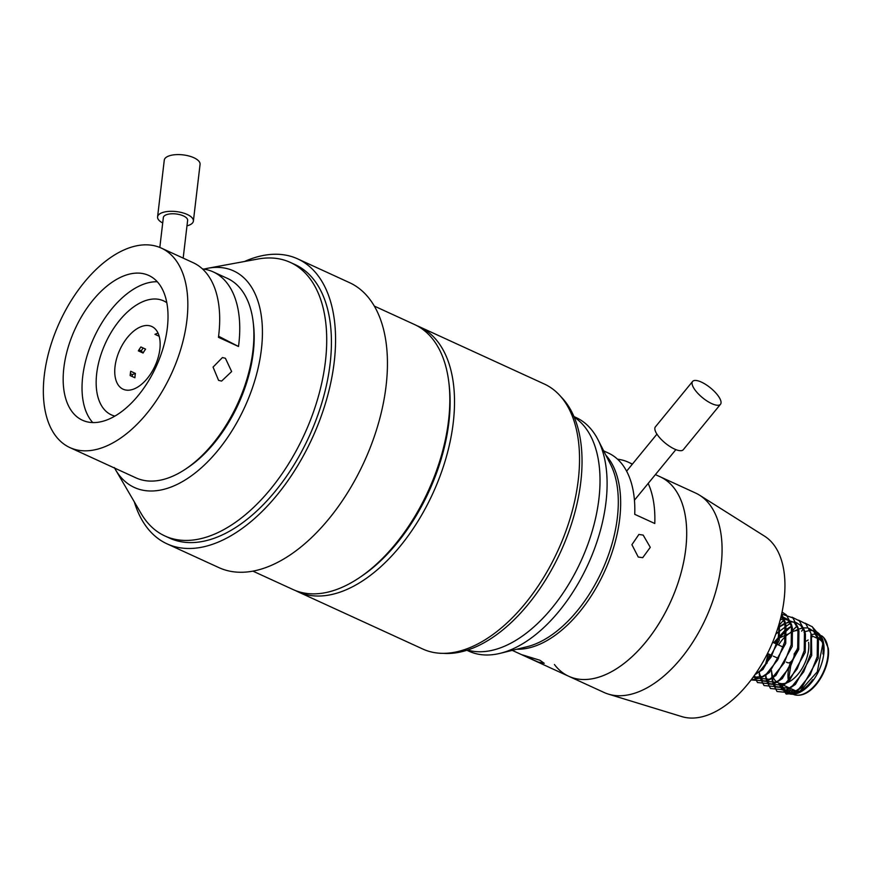 <?xml version="1.0" encoding="UTF-8"?>
<svg xmlns="http://www.w3.org/2000/svg" width="872" height="872" viewBox="0 0 872 872"><rect width="100%" height="100%" fill="white"/><g stroke="black" fill="none" stroke-linecap="round" stroke-linejoin="round"><path stroke-width="1.31" d="M114.33 467.555A119.126 66.85 -65.4 0 0 115.54 469.736A119.126 66.85 -65.4 0 0 144.981 490.576A119.126 66.85 -65.4 0 0 252.073 388.912A119.126 66.85 -65.4 0 0 223.003 267.802A119.126 66.85 -65.4 0 0 207.918 268.227A119.126 66.85 -65.4 0 0 203.95 269.11M115.54 469.736L141.155 513.564A150.475 84.442 -65.4 0 0 164.917 535.975A150.475 84.442 -65.4 0 0 178.357 539.899A150.475 84.442 -65.4 0 0 309.288 423.018A150.475 84.442 -65.4 0 0 290.332 262.418A150.475 84.442 -65.4 0 0 276.904 258.494A150.475 84.442 -65.4 0 0 257.84 259.038L207.918 268.227M164.917 535.975L169.637 538.144A150.475 84.442 -65.4 0 0 183.076 542.057A150.475 84.442 -65.4 0 0 313.996 425.176A150.475 84.442 -65.4 0 0 295.052 264.576L290.332 262.418M134.299 501.836A156.742 87.952 -65.4 0 0 167.032 543.845L218.916 567.628A156.742 87.952 -65.4 0 0 232.911 571.705A156.742 87.952 -65.4 0 0 369.292 449.952A156.742 87.952 -65.4 0 0 349.552 282.67L297.668 258.875A156.742 87.952 -65.4 0 0 283.673 254.798A156.742 87.952 -65.4 0 0 244.476 261.502M167.032 543.845A156.742 87.952 -65.4 0 0 181.016 547.921A156.742 87.952 -65.4 0 0 317.408 426.168A156.742 87.952 -65.4 0 0 297.668 258.875M252.88 571.127L293.068 589.548A145.766 81.805 -65.4 0 0 306.083 593.352A145.766 81.805 -65.4 0 0 359.58 577.558L361.815 576.054A142.637 80.039 -65.4 0 0 449.2 385.435L448.884 382.754A145.766 81.805 -65.4 0 0 414.56 324.537L374.371 306.116M359.58 577.558A145.766 81.805 -65.4 0 0 448.884 382.754M295.455 590.562A145.766 81.805 -65.4 0 0 297.788 591.717A145.766 81.805 -65.4 0 0 310.803 595.511A145.766 81.805 -65.4 0 0 437.635 482.281A145.766 81.805 -65.4 0 0 419.279 326.706A145.766 81.805 -65.4 0 0 416.892 325.681M297.788 591.717L422.789 649.03A145.766 81.805 -65.4 0 0 435.804 652.823A145.766 81.805 -65.4 0 0 562.647 539.594A145.766 81.805 -65.4 0 0 544.292 384.007L419.279 326.706M466.869 650.261L468.896 651.188A128.522 72.125 -65.4 0 0 480.374 654.545A128.522 72.125 -65.4 0 0 500.201 653.313L527.048 646.719A109.719 61.574 -65.4 0 0 602.018 570.833A109.719 61.574 -65.4 0 0 610.585 464.493L598.061 439.859A128.522 72.125 -65.4 0 0 576.021 417.525L573.994 416.598M500.201 653.313A128.522 72.125 -65.4 0 0 588.022 564.413A128.522 72.125 -65.4 0 0 598.061 439.859M473.3 651.297A128.522 72.125 -65.4 0 0 583.052 556.434A128.522 72.125 -65.4 0 0 574.256 417.208A128.522 72.125 114.6 0 1 588.84 541.61A128.522 72.125 114.6 0 1 467.512 650.054A128.522 72.125 -65.4 0 0 473.3 651.297M560.86 396.64A144.196 80.922 114.6 0 1 569.492 529.914A144.196 80.922 114.6 0 1 443.183 653.335M539.942 660.257L544.27 663.33L538.057 662.001L522.306 654.85L539.942 660.257M617.561 459.217A109.719 61.574 114.6 0 1 628.331 462.193A109.719 61.574 114.6 0 1 632.233 464.296M648.179 483.426A109.719 61.574 114.6 0 1 654.785 523.505L634.729 514.317A109.719 61.574 114.6 0 0 608.274 453.004L603.664 450.889M643.176 535.092L650.283 547.333L642.719 557.677L638.26 557.055L631.906 544.695L638.893 534.449L643.176 535.092M605.833 455.162A109.719 61.574 114.6 0 1 609.081 560.751A109.719 61.574 114.6 0 1 516.867 649.215M554.428 664.508A109.719 61.574 -65.4 0 0 568.718 676.269L604.1 692.488A109.719 61.574 -65.4 0 0 608.405 694.123A109.719 61.574 -65.4 0 0 700.434 629.203A109.719 61.574 -65.4 0 0 709.841 504.768A109.719 61.574 -65.4 0 0 699.606 495.209A109.719 61.574 -65.4 0 0 695.551 493.018L660.169 476.788A109.719 61.574 114.6 0 1 675.124 591.02A109.719 61.574 114.6 0 1 568.718 676.269A109.719 61.574 -65.4 0 0 663.091 616.558A109.719 61.574 -65.4 0 0 674.459 488.549A109.719 61.574 -65.4 0 0 660.169 476.788L655.406 474.608M692.608 381.435L655.395 426.866A18.029 6.311 39.3 0 0 667.331 444.72A18.029 6.311 39.3 0 0 683.288 449.701L720.501 404.27A18.029 6.311 39.3 0 0 708.565 386.416A18.029 6.311 39.3 0 0 692.608 381.435A18.029 6.311 39.3 0 0 704.543 399.289A18.029 6.311 39.3 0 0 720.501 404.27M816.541 633.443A32.58 18.279 114.6 0 1 822.939 645.454A32.58 18.279 114.6 0 1 822.928 653.956M794.13 653.858A6.169 3.466 114.6 0 1 792.136 660.42A6.169 3.466 114.6 0 1 787.547 662.676L786.359 662.131M808.584 642.326A28.362 15.914 114.6 0 1 799.395 672.486A28.362 15.914 114.6 0 1 778.293 682.852A28.362 15.914 114.6 0 1 771.655 671.811M812.028 626.521L822.47 638.664L823.212 641.53A33.943 19.042 114.6 0 1 823.822 644.746A33.943 19.042 114.6 0 1 799.94 692.281L798.349 693.066L786.195 694.068L778.674 683.267L782.14 689.937L796.18 691.278L801.891 687.419L818.23 658.382L818.437 640.103L813.729 631.361L809.183 628.527M799.144 692.651A33.943 19.042 114.6 0 1 780.396 683.812M822.47 638.664L823.146 642.217L817.293 671.8L798.349 693.066M755.152 674.339L760.013 670.884L771.186 656.943L778.206 638.805L779.317 623.24M751.075 679.953L760.242 678.078L766.51 673.871L777.682 659.919L784.713 641.781L784.974 621.485L781.65 614.041L792.844 617.888L797.978 627.448L798.937 631.164L798.73 649.444L782.391 678.481L776.679 682.329L762.64 680.999L758.695 671.952M751.446 679.986L766.739 681.054L773.006 676.846L784.19 662.905L791.209 644.757L791.471 624.461L786.337 614.902L782.075 612.068M753.92 676.083L757.528 682.547L773.246 684.04L779.514 679.822L790.686 665.881L797.706 647.743L797.978 627.448M759.261 671.505L760.133 678.045L764.025 685.534L779.742 687.016L786.01 682.809L797.193 668.868L804.213 650.719L804.475 630.423L799.341 620.864L792.048 617.169M777.966 627.753L789.389 621.387M788.757 633.781L778.489 638.369L775.055 643.373M769.562 654.436L766.848 663.559M765.79 675.19L766.63 681.021L770.521 688.509L786.239 689.992L792.506 685.784L803.69 671.843L810.709 653.706L810.982 633.41L805.837 623.851L798.545 620.145M778.489 638.369L791.22 626.39L785.301 629.9L773.704 642.751M772.276 674.906L773.137 683.997L777.028 691.496L792.746 692.978L799.014 688.771L810.186 674.819L817.206 656.681L817.478 636.386L812.344 626.826L805.052 623.12M806.764 627.949L803.69 627.873M802.818 627.971L798.414 629.137M798.327 629.159L794.839 630.859M771.502 670.579L772.178 680.28L775.633 686.951L789.683 688.291L795.395 684.444L811.734 655.406L811.407 635.361M768.178 653.793L765.202 665.63M765.289 675.495L769.137 683.975L783.187 685.316L788.898 681.468L805.238 652.43L805.434 634.14L804.475 630.423M804.911 632.374L800.725 625.398L796.191 622.575M793.771 621.998L790.686 621.91M789.814 622.009L783.459 624.036L778.042 627.502M798.414 629.399L794.229 622.423L784.19 618.935M783.318 619.033L780.277 619.709M754.324 675.528L756.133 678.013L770.183 679.353L775.895 675.506L792.234 646.468L792.43 628.189L787.732 619.447L781.181 616.101M752.994 677.381L763.687 676.378L769.398 672.519L785.737 643.492L785.934 625.202L781.116 616.351M755.228 674.241L762.891 669.543L779.23 640.506L779.514 622.543M796.975 626.096L790.152 632.887M790.479 623.12L775.873 633.966M784.735 618.902L778.533 625.922M804.038 632.244A33.943 19.042 114.6 0 1 804.758 631.928M804.856 631.884A33.943 19.042 114.6 0 1 809.129 630.674M810.077 630.565A33.943 19.042 114.6 0 1 822.808 640.179M801.651 631.154L803.286 628.745M812.704 679.68A32.58 18.279 114.6 0 1 788.146 692.008A32.58 18.279 114.6 0 1 781.726 684.422M778.565 644.986A28.362 15.914 114.6 0 1 798.589 630.467M608.405 694.123L681.839 716.61A99.528 55.852 -65.4 0 0 765.311 657.717A99.528 55.852 -65.4 0 0 773.846 544.837A99.528 55.852 -65.4 0 0 764.559 536.16L699.606 495.209M69.869 447.576A109.719 61.574 -65.4 0 0 170.389 376.006A109.719 61.574 -65.4 0 0 161.32 248.095A109.719 61.574 -65.4 0 0 60.8 319.664A109.719 61.574 -65.4 0 0 69.869 447.576L135.912 477.845A109.719 61.574 -65.4 0 0 185.965 468.82A109.719 61.574 -65.4 0 0 236.432 406.276A109.719 61.574 -65.4 0 0 253.196 322.193A109.719 61.574 -65.4 0 0 227.363 278.375L213.204 271.89A109.719 61.574 -65.4 0 0 202.446 268.903M213.204 271.89A109.719 61.574 -65.4 0 1 238.503 346.489L218.447 337.3A109.719 61.574 -65.4 0 0 193.159 262.69L161.32 248.095M218.578 380.356L213.062 367.101L222.436 357.553L225.401 358.272L231.647 371.548L221.608 381.075L218.578 380.356M75.831 327.392A79.624 44.679 -65.4 0 0 82.415 420.217A79.624 44.679 -65.4 0 0 155.358 368.278A79.624 44.679 -65.4 0 0 148.774 275.454A79.624 44.679 -65.4 0 0 75.831 327.392M157.298 281.754A79.624 44.679 -65.4 0 0 94.699 336.036A79.624 44.679 -65.4 0 0 92.748 422.56M185.965 468.82L188.21 467.316A106.58 59.808 -65.4 0 0 237.228 406.559A106.58 59.808 -65.4 0 0 253.501 324.875L253.196 322.193M238.503 346.489L218.589 336.254M114.886 416.086A62.697 35.185 114.6 0 1 111.322 414.843A62.697 35.185 114.6 0 1 96.694 373.576A62.697 35.185 114.6 0 1 163.576 300.862A62.697 35.185 114.6 0 1 166.846 302.748M159.859 349.203A34.488 19.348 114.6 0 1 123.083 389.195A34.488 19.348 114.6 0 1 115.039 366.502A34.488 19.348 114.6 0 1 151.815 326.51A34.488 19.348 114.6 0 1 159.859 349.203M130.168 375.592A34.488 19.348 114.6 0 1 130.364 373.532A34.488 19.348 114.6 0 1 130.691 371.276L135.411 373.434A34.488 19.348 114.6 0 0 135.084 375.69A34.488 19.348 114.6 0 0 134.888 377.75L130.168 375.592M138.975 349.814L141.253 350.86L143.128 347.993M143.052 353.018A34.488 19.348 114.6 0 1 145.602 349.127L140.893 346.969A34.488 19.348 114.6 0 0 138.332 350.86L143.052 353.018L141.253 350.86M132.141 376.497L132.359 374.611L135.411 373.434M130.353 373.685L132.359 374.611M158.05 333.159A34.488 19.348 114.6 0 0 154.954 334.336L159.173 336.276M159.816 247.452L163.347 217.542A12.23 5.047 6.7 0 1 178.019 214.261A12.23 5.047 6.7 0 1 187.622 220.409L183.175 258.123M162.704 222.981A18.029 7.445 6.7 0 1 157.581 216.866A18.029 7.445 6.7 0 1 179.229 212.027A18.029 7.445 6.7 0 1 193.388 221.085A18.029 7.445 6.7 0 1 186.99 225.837M157.581 216.866L164.274 160.154A18.029 7.445 6.7 0 1 185.921 155.314A18.029 7.445 6.7 0 1 200.07 164.383L193.388 221.085M821.075 638.805A29.594 16.612 -65.4 0 0 817.74 637.476M788.68 682.013A28.362 15.914 114.6 0 1 788.19 679.386A28.362 15.914 114.6 0 1 790.533 662.044M794.163 654.131A28.362 15.914 114.6 0 1 797.357 649.237M811.57 635.699L818.47 638.86A28.362 15.914 114.6 0 1 822.263 642.043M794.021 694.646A32.58 18.279 -65.4 0 0 817.827 681.653A32.58 18.279 -65.4 0 0 827.855 647.711A32.58 18.279 -65.4 0 0 821.522 635.743L823.724 637.519L828.28 648.19C831.267 668.377 811.167 701.284 793.073 694.265M817.609 634.227A32.58 18.279 -65.4 0 0 816.792 634.118M815.898 634.064A32.58 18.279 -65.4 0 0 811.32 634.751M799.711 691.224A28.362 15.914 114.6 0 1 794.828 690.428L778.293 682.852M793.378 692.957A31.348 17.593 114.6 0 1 788.942 687.725M791.438 688.869A29.594 16.612 -65.4 0 0 796.485 692.433M786.642 686.678A32.58 18.279 -65.4 0 0 790.762 692.804M628.331 462.193L632.429 464.078M512.224 650.359L568.718 676.269M626.619 471.163L656.943 434.125M634.445 500.19L675.865 449.625M808.159 639.994L806.382 641.062M796.986 650.632L794.152 655.254M791.384 661.303L788.604 679.866L788.953 681.871M816.486 633.312L820.149 634.99M767.502 653.488L771.96 655.537M773.355 656.169L778.467 658.513M760.133 678.045L759.174 674.318M784.724 623.404L783.459 624.036M766.63 681.021L765.681 677.304M773.137 683.997L772.178 680.28M792.746 692.978L796.18 691.278M817.478 636.386L818.437 640.103M786.239 689.992L789.683 688.291M810.982 633.41L811.93 637.127M779.742 687.016L783.187 685.316M773.246 684.04L776.679 682.329M766.739 681.054L770.183 679.353M791.471 624.461L792.43 628.189M760.242 678.078L763.687 676.378M784.974 621.485L785.934 625.202M755.098 674.427L757.179 673.391M772.647 642.272L783.263 647.133M788.146 692.008L792.997 694.232"/></g></svg>
